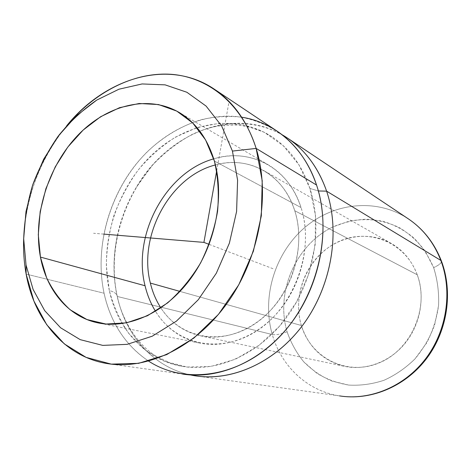 <?xml version="1.0" encoding="UTF-8"?>
<svg xmlns="http://www.w3.org/2000/svg" width="471" height="471" viewBox="0 0 471 471"><rect width="100%" height="100%" fill="white"/><g stroke="black" fill="none" stroke-linecap="round" stroke-linejoin="round"><path stroke-width="0.35" stroke-dasharray="2.35 1.77" d="M23.685 238.143C25.999 196.077 40.329 158.627 66.676 125.781C40.329 158.627 25.999 196.077 23.685 238.143M107.465 363.606L182.518 374.051C142.525 367.851 112.746 334.457 104.073 293.221L26.135 274.081L104.073 293.221C93.617 244.272 111.386 187.181 147.676 151.374C163.502 136.496 181.771 125.574 201.27 119.663C214.417 116.661 227.558 115.789 240.693 117.061C253.645 119.605 265.897 124.379 277.454 131.385M309.918 188.429C302.099 165.633 289.465 148.43 272.014 136.82C234.364 112.281 184.02 122.878 150.019 156.696C115.943 190.602 99.346 244.496 109.319 290.548C113.429 291.614 115.966 293.197 116.943 295.305L117.285 296.465C113.022 276.824 113.005 256.713 117.238 236.13C120.888 218.762 127.264 202.471 136.355 187.252C167.246 133.894 232.739 106.11 282.064 134.73C242.171 112.339 191.273 125.045 157.273 160.046C123.214 195.182 107.017 249.648 117.285 296.465L116.943 295.305C115.966 293.197 113.429 291.614 109.319 290.548C117.538 329.052 145.186 360.127 182.218 366.344C217.631 372.537 259.645 354.057 286.898 316.995C314.122 279.962 323.047 228.094 309.918 188.429L318.355 190.967L309.918 188.429L315.517 215.63L315.176 244.773L308.782 274.098L296.689 301.776L279.65 326.091L258.791 345.59L235.453 359.232L211.09 366.42L187.105 367.033L164.756 361.339L145.103 349.947L128.966 333.686C120.099 320.786 113.552 306.403 109.319 290.548L106.334 265.797C106.581 248.765 109.142 231.903 114.023 215.218C120.146 198.921 128.236 183.808 138.291 169.872C149.331 156.872 161.73 145.951 175.495 137.108L197.267 127.458L219.998 123.166L242.671 124.68L264.16 132.221L283.295 145.71L298.897 164.72L309.918 188.429M190.52 374.951C153.24 367.15 125.722 335.328 117.285 296.465L272.273 334.528C261.635 297.413 274.564 254.205 303.66 228.482C332.679 202.783 376.347 197.361 408.734 219.127C376.347 197.361 332.679 202.783 303.66 228.482C274.564 254.205 261.635 297.413 272.273 334.528L117.285 296.465C125.722 335.328 153.24 367.15 190.52 374.951M341.981 396.246L339.573 395.905C307.08 390.971 281.081 365.832 272.273 334.528C276.13 335.093 281.069 334.163 287.086 331.743C275.241 291.991 295.788 244.785 332.915 226.904L349.188 221.152C360.539 219.115 371.86 219.18 383.147 221.341C394.18 224.738 404.295 230.16 413.497 237.608C421.922 246.127 428.639 256.13 433.638 267.622C438.972 265.167 441.58 263.012 441.462 261.158C441.58 263.012 438.972 265.167 433.638 267.622C437.465 279.733 439.113 292.373 438.572 305.532L434.651 324.878C429.999 337.383 423.464 348.693 415.051 358.82C405.755 367.975 395.399 375.128 383.983 380.285C372.255 384.153 360.48 385.749 348.652 385.072L331.784 381.039C321.21 376.388 311.861 369.976 303.736 361.816C296.489 352.838 290.937 342.811 287.086 331.743C281.069 334.163 276.13 335.093 272.273 334.528C281.081 365.832 307.08 390.971 339.573 395.905L195.1 375.799M417.253 274.793C412.019 261.028 403.476 250.637 391.637 243.631C369.399 230.761 340.439 235.394 321.24 253.298C302.011 271.219 293.851 300.586 301.369 325.496L180.022 291.419L301.369 325.496C308.375 346.839 322.488 360.397 343.7 366.167C364.996 371.042 389.535 362.334 405.048 343.365C420.544 324.395 425.331 296.883 417.253 274.793L294.752 210.72L417.253 274.793C429.776 307.834 410.824 350.718 378.307 363.235C345.967 376.252 310.613 357.277 301.369 325.496C291.679 293.863 308.211 255.93 337.925 241.947C367.439 227.511 405.207 241.546 417.253 274.793M215.424 164.938C232.65 160.358 248.882 162.307 264.107 170.79C278.496 179.316 288.711 192.627 294.752 210.72C304.042 239.798 296.913 277.166 276.654 303.253C256.377 329.359 225.426 341.64 199.616 335.646C183.272 331.578 170.361 322.341 160.882 307.922C180.034 338.043 221.317 346.809 255.3 323.559C289.412 300.651 307.351 249.112 294.752 210.72C283.43 173.805 247.999 155.406 215.424 164.938M301.04 207.57C294.593 188.447 283.819 174.294 268.711 165.109C251.502 155.306 233.18 153.216 213.734 158.839C249.165 147.582 288.47 167.058 301.04 207.57L214.387 161.041L301.04 207.57C314.94 249.389 295.064 305.838 257.619 330.324C220.322 355.199 175.636 344.584 155.548 311.36C165.969 327.981 180.499 338.514 199.133 342.959C226.963 349.064 260.216 335.593 281.935 307.333C303.63 279.085 311.137 238.815 301.04 207.57M241.664 117.208C202.236 111.238 160.529 132.086 133.57 167.382C106.711 202.866 95.118 251.178 104.073 293.221C110.632 322.77 125.486 345.408 148.636 361.139M287.086 331.743C290.937 342.811 296.489 352.838 303.736 361.816L316.583 373.114C326.409 379.126 337.095 383.111 348.652 385.072C360.48 385.749 372.255 384.153 383.983 380.285C395.399 375.128 405.755 367.975 415.051 358.82L426.655 342.988C432.749 331.148 436.723 318.661 438.572 305.532C439.113 292.373 437.465 279.733 433.638 267.622L425.213 251.184C417.883 241.482 409.211 233.598 399.202 227.528C388.669 222.642 377.665 219.875 366.197 219.227C354.722 219.798 343.63 222.353 332.915 226.904C295.788 244.785 275.241 291.991 287.086 331.743M103.779 234.116L93.552 233.269M216.689 170.779L228.894 102.36M209.171 244.396L274.499 269.277M272.014 136.82L263.96 132.204C255.406 128.477 246.463 126.098 237.143 125.08L223.713 125.31L217.431 126.181C208.989 127.735 200.611 130.467 192.298 134.376C178.326 141.848 165.038 152.109 152.445 165.156L136.355 187.252M117.238 236.13C113.028 256.595 112.928 276.318 116.943 295.305C122.748 323.4 140.052 346.568 155.819 356.017L171.191 363.5L182.218 366.344M391.637 243.631L264.107 170.79M343.7 366.167L199.616 335.646M268.711 165.109L179.563 112.693M199.133 342.959L99.805 323.23"/><path stroke-width="0.71" d="M26.04 265.02L26.135 274.081C24.015 262.424 23.197 250.442 23.685 238.143C23.197 250.442 24.015 262.424 26.135 274.081L26.04 265.02L33.088 289.382L44.71 310.672L60.6 327.781L80.217 339.65L102.766 345.39L127.205 344.342L152.245 336.206L176.442 321.122L198.279 299.739L216.33 273.215L229.383 243.154L236.601 211.455L237.59 180.122L232.439 151.079L221.653 125.975L206.098 106.087L186.857 92.251L165.127 84.862L142.112 83.944L118.957 89.207L96.69 100.117L76.225 115.972L58.333 135.972L43.662 159.222L32.74 184.767L25.982 211.614L23.685 238.726L26.04 265.02L23.685 238.726C24.38 220.605 27.395 202.618 32.74 184.767C39.323 167.305 47.854 151.044 58.333 135.972C69.779 121.865 82.566 109.914 96.69 100.117L118.957 89.207L142.112 83.944L165.127 84.862L186.857 92.251L206.098 106.087L221.653 125.975L232.439 151.079L256.153 148.424L232.439 151.079L237.59 180.122L236.601 211.455L229.383 243.154L216.33 273.215L198.279 299.739L176.442 321.122L152.245 336.206L127.205 344.342L102.766 345.39L80.217 339.65L60.6 327.781L44.71 310.672L33.088 289.382L26.04 265.02M66.676 125.781C94.341 92.469 133.175 71.951 170.72 74.277C208.094 76.808 242.247 103.926 256.153 148.424L262.217 180.799L261.328 215.8L253.363 251.243L238.756 284.82L218.467 314.363L193.899 338.054L166.699 354.61L138.609 363.335L111.28 364.13L86.134 357.395L64.339 343.912L46.735 324.731L33.9 301.04L26.135 274.081C34.206 319.774 64.774 356.918 107.465 363.606C147.388 370.165 195.795 347.363 227.752 302.353C259.686 257.384 270.69 195.018 256.153 148.424C247.664 122.16 233.851 102.501 214.717 89.449C168.842 57.939 105.286 77.868 66.676 125.781M214.717 89.449L277.454 131.385C295.364 143.608 308.393 161.5 316.553 185.05L256.153 148.424L316.553 185.05C330.542 226.822 321.375 281.611 292.803 320.922C264.202 360.256 219.951 380.115 182.518 374.051M326.609 191.149L318.355 190.967L326.609 191.149C340.798 232.962 331.137 287.863 301.846 326.368C272.538 364.907 227.646 382.994 190.52 374.951L195.1 375.799C232.062 381.775 275.57 362.399 303.601 324.007C331.602 285.626 340.48 232.097 326.609 191.149C318.526 168.059 305.644 150.479 287.969 138.409L282.064 134.73C302.629 146.563 317.478 165.374 326.609 191.149L440.844 260.428L326.609 191.149M341.981 396.246C372.838 400.167 406.514 385.508 427.085 357.889C447.615 330.253 453.137 291.926 441.404 261.011L440.844 260.428L441.404 261.011C434.456 243.254 423.564 229.295 408.734 219.127C423.252 229.053 433.956 242.824 440.844 260.428C452.69 291.62 446.826 330.913 425.578 358.82C404.301 386.726 370.029 400.727 339.573 395.905C370.029 400.727 404.301 386.726 425.578 358.82C446.826 330.913 452.69 291.62 440.844 260.428C433.956 242.824 423.252 229.053 408.734 219.127L287.969 138.409M150.361 283.089C138.009 235.677 170.108 176.36 215.424 164.938C170.108 176.36 138.009 235.677 150.361 283.089L180.022 291.419L150.361 283.089C152.551 292.179 156.06 300.457 160.882 307.922C156.06 300.457 152.551 292.179 150.361 283.089M213.734 158.839C165.58 172.186 132.086 235.176 145.056 285.75L40.429 257.078C32.782 216.46 47.4 168.188 76.426 136.784C105.404 105.469 147.647 93.788 179.563 112.693C196.066 122.725 207.676 138.845 214.387 161.041C224.873 197.337 215.353 245.256 190.249 279.156C165.121 313.085 127.723 329.482 97.385 322.747C67.936 316.441 46.576 290.077 40.429 257.078L145.056 285.75C147.27 295.052 150.767 303.589 155.548 311.36C150.767 303.589 147.27 295.052 145.056 285.75C132.086 235.176 165.58 172.186 213.734 158.839M214.387 161.041L205.58 139.899L192.751 123.008L176.755 111.097L158.562 104.562L139.169 103.49L119.552 107.682L100.6 116.737L83.126 130.096L67.806 147.058L55.242 166.869L45.905 188.677L40.17 211.603L38.298 234.723L40.429 257.078L46.582 277.684C52.605 290.295 60.488 301.004 70.232 309.812L86.923 319.538L105.981 324.048L126.511 322.853L147.435 315.758L167.564 302.953C180.234 291.767 191.261 278.402 200.646 262.865C208.771 246.439 214.411 229.306 217.555 211.467C219.139 193.716 218.085 176.908 214.387 161.041M148.636 361.139C184.638 384.695 238.573 377.842 277.666 338.726C316.83 299.815 333.121 233.828 316.553 185.05C304.113 147.146 274.516 122.148 241.664 117.208M216.689 170.779L203.914 242.394L103.779 234.116M203.914 242.394L209.171 244.396M99.805 323.23L97.385 322.747"/></g></svg>
